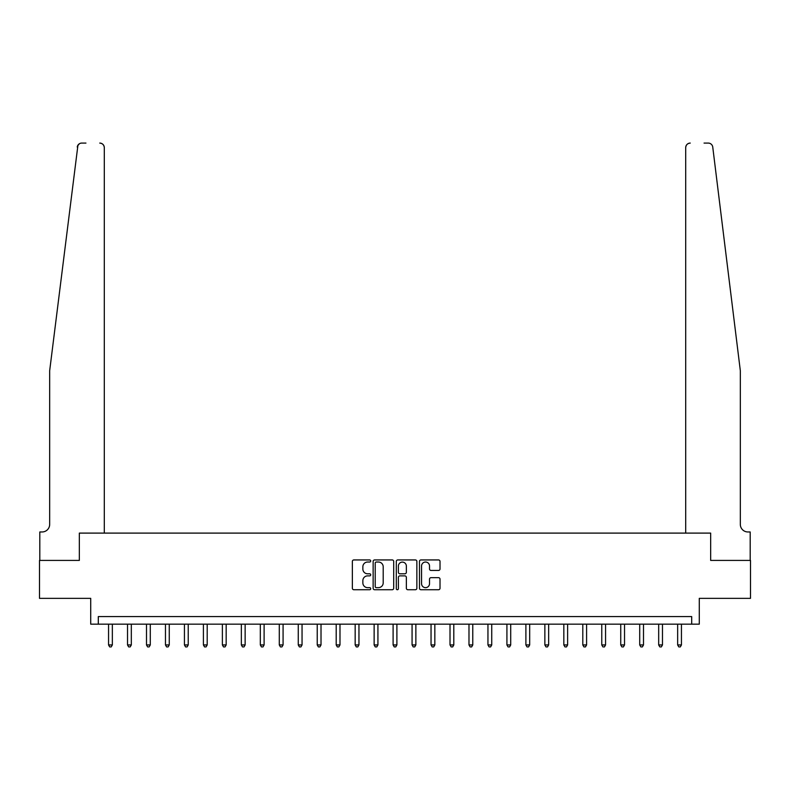 <?xml version="1.0" encoding="UTF-8"?>
<svg xmlns="http://www.w3.org/2000/svg" width="790" height="790" viewBox="0 0 790 790"><rect width="100%" height="100%" fill="white"/><g stroke="black" fill="none" stroke-linecap="round" stroke-linejoin="round"><path stroke-width="1.19" d="M370.717 560.979A1.047 1.047 0 0 0 369.681 559.942L353.851 559.942A1.491 1.491 0 0 0 352.36 561.433L352.36 588.244A1.491 1.491 0 0 0 353.851 589.735L369.681 589.735A1.047 1.047 0 0 0 370.717 588.688A1.047 1.047 0 0 0 369.681 587.651L367.626 587.651A4.77 4.77 0 0 1 362.857 582.882L362.857 580.65A4.77 4.77 0 0 1 367.626 575.88L369.681 575.88A1.047 1.047 0 0 0 370.717 574.834A1.047 1.047 0 0 0 369.681 573.797L367.626 573.797A4.77 4.77 0 0 1 362.857 569.027L362.857 566.795A4.77 4.77 0 0 1 367.626 562.026L369.681 562.026A1.047 1.047 0 0 0 370.717 560.979M438.539 570.439A1.491 1.491 0 0 0 440.02 568.948L440.02 561.433A1.491 1.491 0 0 0 438.539 559.942L420.961 559.942A1.491 1.491 0 0 0 419.47 561.433L419.47 588.244A1.491 1.491 0 0 0 420.961 589.735L438.539 589.735A1.491 1.491 0 0 0 440.02 588.244L440.02 579.159A1.491 1.491 0 0 0 438.539 577.668L431.014 577.668A1.491 1.491 0 0 0 429.523 579.159L429.523 583.662A3.99 3.99 0 0 1 425.534 587.651A3.99 3.99 0 0 1 421.554 583.662L421.554 566.015A3.99 3.99 0 0 1 425.534 562.026A3.99 3.99 0 0 1 429.523 566.015L429.523 568.948A1.491 1.491 0 0 0 431.014 570.439L438.539 570.439M77.934 145.172L49.671 370.717L49.671 524.372A7.584 7.584 0 0 1 42.077 531.966L39.806 531.966L39.806 560.416L79.336 560.416L39.5 560.416L39.5 598.356L90.722 598.356L90.722 624.159L98.306 624.159L98.306 616.575L691.694 616.575L691.694 624.159L699.278 624.159L699.278 598.356L750.5 598.356L750.5 560.416L710.664 560.416L710.664 533.102L685.7 533.102L685.7 147.631L685.7 533.102M104.3 533.102L104.3 147.631L104.3 533.102L79.336 533.102L79.336 560.416L79.336 533.102L710.664 533.102L710.664 560.416L750.194 560.416L750.194 531.966L747.923 531.966A7.584 7.584 0 0 1 740.329 524.372A7.584 7.584 0 0 0 747.923 531.966M393.697 561.433A1.491 1.491 0 0 0 392.205 559.942L374.628 559.942A1.491 1.491 0 0 0 373.137 561.433L373.137 588.244A1.491 1.491 0 0 0 374.628 589.735L392.205 589.735A1.491 1.491 0 0 0 393.697 588.244L393.697 561.433M397.795 559.942L415.372 559.942A1.491 1.491 0 0 1 416.863 561.433L416.863 588.244A1.491 1.491 0 0 1 415.372 589.735L407.847 589.735A1.491 1.491 0 0 1 406.356 588.244L406.356 577.371A1.491 1.491 0 0 0 404.865 575.88L399.878 575.88A1.491 1.491 0 0 0 398.387 577.371L398.387 588.688A1.047 1.047 0 0 1 397.35 589.735A1.047 1.047 0 0 1 396.303 588.688L396.303 561.433A1.491 1.491 0 0 1 397.795 559.942M98.306 624.159L691.694 624.159M376.267 562.026A1.047 1.047 0 0 0 375.22 563.073L375.22 586.605A1.047 1.047 0 0 0 376.267 587.651L378.43 587.651A4.77 4.77 0 0 0 383.199 582.882L383.199 566.795A4.77 4.77 0 0 0 378.43 562.026L376.267 562.026M406.356 566.084A3.99 3.99 0 0 0 402.377 562.105A3.99 3.99 0 0 0 398.387 566.084L398.387 572.306A1.491 1.491 0 0 0 399.878 573.797L404.865 573.797A1.491 1.491 0 0 0 406.356 572.306L406.356 566.084M108.556 624.159L108.556 644.946L112.348 644.946L112.348 624.159M112.348 644.946L111.202 646.921L109.692 646.921L108.556 644.946M77.538 145.953L79.375 143.76M79.207 143.869L77.953 145.143M85.942 143.079L81.765 143.079A4.552 4.552 0 0 0 77.252 147.068M104.3 147.631A4.552 4.552 0 0 0 99.747 143.079C102.493 143.365 104.013 144.886 104.3 147.631M49.671 524.372A7.584 7.584 0 0 1 42.077 531.966M730.394 290.118L712.748 147.068C710.062 142.309 710.062 142.309 712.748 147.068L740.329 370.717L740.329 524.372M704.058 143.079L708.235 143.079A4.552 4.552 0 0 1 712.748 147.068M690.253 143.079A4.552 4.552 0 0 0 685.7 147.631C685.987 144.886 687.507 143.365 690.253 143.079M127.526 624.159L127.526 644.946L131.318 644.946L131.318 624.159M131.318 644.946L130.172 646.921L128.661 646.921L127.526 644.946M146.496 624.159L146.496 644.946L150.288 644.946L150.288 624.159M150.288 644.946L149.152 646.921L147.631 646.921L146.496 644.946M165.466 624.159L165.466 644.946L169.258 644.946L169.258 624.159M169.258 644.946L168.122 646.921L166.601 646.921L165.466 644.946M184.435 624.159L184.435 644.946L188.227 644.946L188.227 624.159M188.227 644.946L187.092 646.921L185.571 646.921L184.435 644.946M203.405 624.159L203.405 644.946L207.197 644.946L207.197 624.159M207.197 644.946L206.062 646.921L204.541 646.921L203.405 644.946M222.375 624.159L222.375 644.946L226.167 644.946L226.167 624.159M226.167 644.946L225.031 646.921L223.511 646.921L222.375 644.946M241.345 624.159L241.345 644.946L245.137 644.946L245.137 624.159M245.137 644.946L244.001 646.921L242.481 646.921L241.345 644.946M260.315 624.159L260.315 644.946L264.107 644.946L264.107 624.159M264.107 644.946L262.971 646.921L261.45 646.921L260.315 644.946M279.285 624.159L279.285 644.946L283.077 644.946L283.077 624.159M283.077 644.946L281.941 646.921L280.42 646.921L279.285 644.946M298.255 624.159L298.255 644.946L302.047 644.946L302.047 624.159M302.047 644.946L300.911 646.921L299.39 646.921L298.255 644.946M317.225 624.159L317.225 644.946L321.017 644.946L321.017 624.159M321.017 644.946L319.881 646.921L318.36 646.921L317.225 644.946M336.194 624.159L336.194 644.946L339.986 644.946L339.986 624.159M339.986 644.946L338.851 646.921L337.33 646.921L336.194 644.946M355.164 624.159L355.164 644.946L358.956 644.946L358.956 624.159M358.956 644.946L357.821 646.921L356.3 646.921L355.164 644.946M374.134 624.159L374.134 644.946L377.926 644.946L377.926 624.159M377.926 644.946L376.791 646.921L375.27 646.921L374.134 644.946M393.104 624.159L393.104 644.946L396.896 644.946L396.896 624.159M396.896 644.946L395.76 646.921L394.24 646.921L393.104 644.946M412.074 624.159L412.074 644.946L415.866 644.946L415.866 624.159M415.866 644.946L414.73 646.921L413.209 646.921L412.074 644.946M431.044 624.159L431.044 644.946L434.836 644.946L434.836 624.159M434.836 644.946L433.7 646.921L432.179 646.921L431.044 644.946M450.014 624.159L450.014 644.946L453.806 644.946L453.806 624.159M453.806 644.946L452.67 646.921L451.149 646.921L450.014 644.946M468.984 624.159L468.984 644.946L472.776 644.946L472.776 624.159M472.776 644.946L471.64 646.921L470.119 646.921L468.984 644.946M487.953 624.159L487.953 644.946L491.745 644.946L491.745 624.159M491.745 644.946L490.61 646.921L489.089 646.921L487.953 644.946M506.923 624.159L506.923 644.946L510.715 644.946L510.715 624.159M510.715 644.946L509.58 646.921L508.059 646.921L506.923 644.946M525.893 624.159L525.893 644.946L529.685 644.946L529.685 624.159M529.685 644.946L528.55 646.921L527.029 646.921L525.893 644.946M544.863 624.159L544.863 644.946L548.655 644.946L548.655 624.159M548.655 644.946L547.519 646.921L545.999 646.921L544.863 644.946M563.833 624.159L563.833 644.946L567.625 644.946L567.625 624.159M567.625 644.946L566.489 646.921L564.969 646.921L563.833 644.946M582.803 624.159L582.803 644.946L586.595 644.946L586.595 624.159M586.595 644.946L585.459 646.921L583.938 646.921L582.803 644.946M601.773 624.159L601.773 644.946L605.565 644.946L605.565 624.159M605.565 644.946L604.429 646.921L602.908 646.921L601.773 644.946M620.743 624.159L620.743 644.946L624.535 644.946L624.535 624.159M624.535 644.946L623.399 646.921L621.878 646.921L620.743 644.946M639.712 624.159L639.712 644.946L643.504 644.946L643.504 624.159M643.504 644.946L642.369 646.921L640.848 646.921L639.712 644.946M658.682 624.159L658.682 644.946L662.474 644.946L662.474 624.159M662.474 644.946L661.339 646.921L659.828 646.921L658.682 644.946M677.652 624.159L677.652 644.946L681.444 644.946L681.444 624.159M681.444 644.946L680.308 646.921L678.798 646.921L677.652 644.946"/></g></svg>
